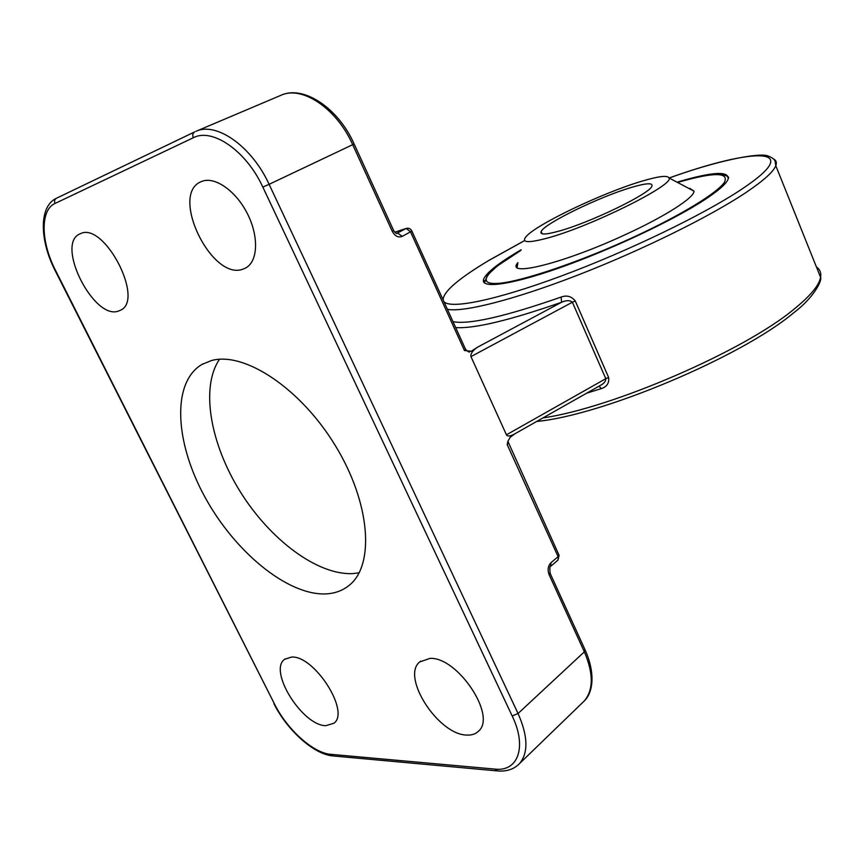 <?xml version="1.0" encoding="UTF-8"?>
<svg xmlns="http://www.w3.org/2000/svg" width="864" height="864" viewBox="0 0 864 864"><rect width="100%" height="100%" fill="white"/><g stroke="black" fill="none" stroke-linecap="round" stroke-linejoin="round"><path stroke-width="1.3" d="M521.111 249.793L515.884 252.904C497.729 263.898 487.069 272.43 483.937 278.478C478.796 289.019 508.151 285.854 559.138 267.959C609.962 250.171 673.531 220.277 705.067 199.487C718.481 190.642 726.138 183.935 728.05 179.356C729.67 170.759 713.027 171.59 678.11 181.85M211.334 360.59L201.928 364.446C171.482 382.504 174.884 442.454 204.887 496.984C234.619 551.632 287.269 595.361 325.631 593.924C334.714 593.525 342.522 590.695 349.056 585.436C374.9 565.348 370.57 503.172 335.416 445.759C300.542 388.195 244.112 351.151 211.334 360.59M219.51 359.273C200.243 387.407 210.362 443.988 240.365 491.897C270.281 539.87 317.596 575.435 352.922 573.577L359.176 572.8M291.568 657.061L284.58 659.318C268.132 670.766 302.292 725.609 325.825 725.684L334.001 723.2C350.266 711.482 314.28 655.333 291.568 657.061M429.905 658.4L419.677 661.964C400.918 676.782 438.21 734.746 466.657 735.059C471.679 735.361 475.664 734.033 478.613 731.074C496.973 715.727 457.283 656.532 429.905 658.4M201.334 181.591L201.042 181.71C169.258 194.389 212.101 281.848 243.248 269.039L245.527 268.056C257.958 261.749 259.135 236.617 247.352 213.592C235.732 190.48 214.186 175.759 201.334 181.591M80.266 233.766L80.082 233.842C54.832 243.626 94.23 321.289 118.789 310.943L120.269 310.316C145.249 300.499 104.047 220.99 80.266 233.766M582.52 702.67L584.377 700.866C593.557 689.796 593.546 673.445 584.345 651.823L549.137 574.744C547.355 569.862 547.981 565.834 551.005 562.648L558.112 556.654L507.211 444.636L507.892 441.32L510.235 437.238L515.03 433.728M506.444 434.83L605.794 378.691C605.88 381.186 604.152 383.389 600.577 385.301L514.037 434.29C509.998 436.363 507.47 436.547 506.444 434.83L470.956 356.616C470.416 353.873 472.522 350.773 477.295 347.317L471.258 351.27L464.454 350.536L410.53 231.822L402.3 236.336C398.326 237.892 394.999 236.25 392.31 231.412L352.696 144.677L269.104 184.324L518.054 713.513C527.958 735.966 528.487 752.609 519.653 763.452L518.281 764.824M477.295 347.317L561.611 302.249L561.114 297.076C566.752 294.98 571.471 296.266 575.251 300.953L608.602 377.438C609.358 383.076 606.895 386.813 601.193 388.638L586.613 393.206M599.184 386.089L601.193 388.638M455.695 327.607C474.433 328.774 509.738 320.317 561.611 302.249C566.32 300.175 569.916 300.164 572.4 302.227L470.956 356.616M689.753 188.32L693.954 191.117C694.699 197.305 666.036 215.914 626.184 234.252C563.976 263.347 504.446 277.884 517.903 262.656L517.115 267.376M546.934 238.205C527.861 243.27 520.949 242.708 526.187 236.52C536.576 224.208 603.407 192.434 642.33 181.051C658.746 176.18 667.634 175.144 669.017 177.952C675.054 184.637 590.22 226.8 546.934 238.205M631.984 187.25C646.391 183.038 653.044 182.671 651.92 186.149C650.268 193.536 589.712 222.89 558.587 231.217C545.53 234.781 539.719 234.889 541.156 231.552C544.169 223.614 600.156 196.43 631.984 187.25M773.561 159.008C776.239 160.38 776.984 162.616 775.796 165.715C773.442 171.72 763.744 180.49 746.701 192.035C711.094 216.043 642.168 250.128 578.016 275.011C513.788 299.927 463.104 312.563 447.39 309.312M443.783 301.363C449.086 309.56 494.532 300.791 561.017 276.124C627.372 251.543 703.89 214.553 741.852 189.108C806.566 146.081 754.121 147.355 669.179 178.016M524.362 240.743L488.57 260.615C458.093 278.878 442.951 292.01 443.156 300.002M542.97 417.906C611.852 408.11 744.509 350.762 794.254 308.988C810.335 295.931 819.115 285.379 820.584 277.333C821.351 272.884 819.968 269.417 816.404 266.922M55.609 270.583L274.482 703.966C286.988 729.367 313.222 753.138 330.75 754.326L494.878 769.1C518.076 771.952 527.256 746.993 512.19 715.997L262.829 187.099C246.391 151.006 212.339 127.483 193.309 137.743L55.026 203.461C39.971 210.049 40.813 242.05 55.609 270.583L55.21 270.702C39.593 240.516 38.729 206.291 56.462 198.245L194.594 131.944M392.31 231.412L393.649 230.548L354.121 143.964L352.696 144.677C336.798 108.594 302.098 85.298 281.07 95.245L195.966 131.317C216.443 121.522 251.91 146.524 269.104 184.324L262.829 187.099M55.026 203.461C54.097 201.128 54.572 199.39 56.462 198.245L194.767 131.857C192.758 133.088 192.272 135.054 193.309 137.743M585.014 649.728L584.345 651.823L518.054 713.513L512.19 715.997M608.602 377.438L605.794 378.691L572.4 302.227L575.251 300.953M468.104 351.616L471.258 351.27M484.823 280.476L483.451 281.362M453.006 321.678C468.979 324.81 505.019 316.602 561.114 297.076M396.673 233.399L405.853 228.604L394.74 232.222L406.188 228.452L410.53 231.822L411.75 230.818M551.005 562.648L550.692 566.298M549.925 572.843L549.137 574.744M558.878 554.818L557.842 560.25M508.14 443.081L507.211 444.636M396.533 233.42L397.192 233.399C396.662 234.025 395.474 233.075 393.649 230.548L393.584 230.407M396.684 233.442L397.613 233.096L402.3 236.336M464.454 350.536L465.512 349.218M281.07 95.245C303.35 84.856 338.353 108.076 354.121 143.964L354.1 143.921M274.482 703.966L55.22 270.724M330.75 754.326L333.493 755.989L496.724 770.861M494.878 769.1L497.75 770.958C506.909 771.649 514.21 769.154 519.653 763.452L584.377 700.866C592.369 693.176 596.095 675.032 585.284 650.3L550.141 573.34C549.569 568.102 549.817 565.715 550.876 566.147L557.971 560.142L559.094 555.304L507.892 441.32M406.188 228.452C408.683 227.815 410.562 228.658 411.815 230.969L465.631 349.488C468.364 351.886 469.67 352.609 469.552 351.67L468.461 351.702L469.152 351.389M484.445 282.971L487.458 275.141L497.081 266.112L520.927 250.366M678.704 182.142C713.999 172.055 729.238 172.12 724.421 182.315C717.379 192.888 681.545 214.92 634.522 236.693C579.874 262.03 520.83 281.88 498.074 283.381C474.973 285.034 487.123 270.335 520.916 250.42M727.466 176.947L728.482 177.628M536.749 421.438C601.808 415.411 741.593 356.789 793.67 312.8C813.974 297.583 822.269 280.444 820.584 277.333L775.796 165.715C774.76 160.942 776.585 159.538 767.869 155.887C758.322 152.442 716.321 160.888 669.125 177.995M524.383 240.689L488.16 260.788M203.008 363.841L201.928 364.446M285.174 658.865L284.58 659.318M420.649 661.144L419.677 661.964M273.985 703.836C286.978 729.842 313.222 754.002 332.489 755.892M678.65 182.12C715.9 170.014 730.89 175.511 728.384 178.319M693.954 191.117L669.017 177.952M541.156 231.552L542.117 233.755"/></g></svg>
